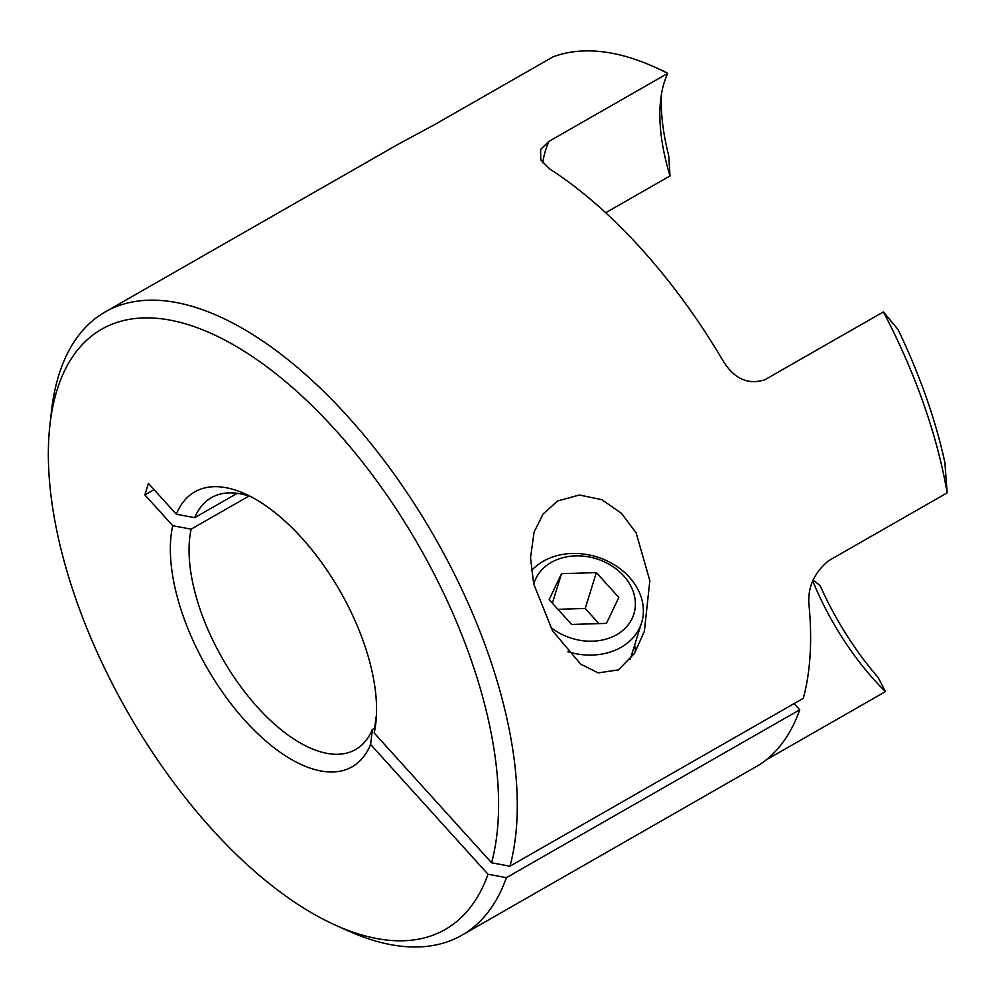 <?xml version="1.0" encoding="UTF-8"?>
<svg xmlns="http://www.w3.org/2000/svg" width="997" height="997" viewBox="0 0 997 997"><rect width="100%" height="100%" fill="white"/><g stroke="black" fill="none" stroke-linecap="round" stroke-linejoin="round"><path stroke-width="1.5" d="M172.743 525.706L191.137 529.145A145.126 70.351 -119.8 0 0 227.328 666.719A145.126 70.351 -119.8 0 0 329.371 753.757A145.126 70.351 -119.8 0 0 355.605 749.532A145.126 70.351 -119.8 0 0 372.355 729.492L370.61 744.46A158.386 76.794 60.2 0 1 323.489 771.416A158.386 76.794 60.2 0 1 211.887 676.041A158.386 76.794 60.2 0 1 172.743 525.706L144.877 494.886L148.441 483.408L176.307 514.228A158.386 76.794 60.2 0 1 244.926 493.789A158.386 76.794 60.2 0 1 375.881 722.626A158.386 76.794 60.2 0 1 374.174 732.982L491.571 862.779A345.797 167.646 -119.8 0 0 410.951 532.423A345.797 167.646 -119.8 0 0 164.218 319.152A345.797 167.646 -119.8 0 0 49.85 425.694L51.346 412.122A359.07 174.076 60.2 0 1 105.184 311.936A359.07 174.076 60.2 0 1 170.101 301.493A359.07 174.076 60.2 0 1 426.392 523.101A359.07 174.076 60.2 0 1 509.941 866.206L803.295 698.324A359.07 174.076 60.2 0 0 809.041 605.378C807.371 587.894 813.864 573.026 828.495 560.788L947.15 492.879A359.07 174.076 -119.8 0 0 883.417 311.911L764.761 379.807C747.738 385.129 733.705 378.586 722.688 360.191A359.07 174.076 60.2 0 0 549.783 169.004L540.785 159.931L540.598 149.438L549.035 141.312A173.154 83.947 -119.8 0 0 542.68 162.823M382.698 939.535A345.797 167.646 -119.8 0 0 488.007 874.257L506.376 877.672A359.07 174.076 60.2 0 1 461.873 935.223A359.07 174.076 60.2 0 1 396.956 945.667A359.07 174.076 60.2 0 1 348.215 930.899L335.752 925.303A345.797 167.646 -119.8 0 0 382.698 939.535M49.85 425.694A345.797 167.646 -119.8 0 0 335.752 925.303M605.678 212.747L670.009 175.933L668.738 155.731A186.414 90.378 -119.8 0 1 661.522 93.793M557.647 500.968L543.191 513.866L534.08 532.074L530.529 557.772L533.707 584.055L552.475 630.652L580.653 664.139L598.237 672.9L618.476 669.859L634.491 653.396L644.386 631.226L649.832 580.653L636.136 532.909L621.455 513.305L601.839 499.696L579.332 494.998L557.647 500.968M374.174 732.982L375.919 718.027A145.126 70.351 -119.8 0 0 376.43 715.485M251.356 496.93A145.126 70.351 -119.8 0 0 237.685 493.403A145.126 70.351 -119.8 0 0 211.451 497.628A145.126 70.351 -119.8 0 0 194.702 517.667L176.307 514.228M670.009 175.933A173.154 83.947 60.2 0 1 660.612 100.286A173.154 83.947 60.2 0 1 667.703 73.404A359.07 174.076 -119.8 0 0 654.456 66.986A359.07 174.076 -119.8 0 0 605.715 52.205A359.07 174.076 -119.8 0 0 552.861 56.954L434.206 124.862L399.436 143.543L105.184 311.936M664.812 71.647L667.703 73.404L549.035 141.312M506.376 877.672L799.731 709.802L794.098 703.583M799.731 709.802A359.07 174.076 60.2 0 1 759.552 764.699L461.873 935.223M509.941 866.206L491.571 862.779M191.137 529.145L248.914 496.082M144.877 494.886L154.061 489.627M813.103 579.942L820.157 585.688A186.414 90.378 -119.8 0 0 878.17 677.536L885.411 691.644L766.755 759.54A173.154 83.947 -119.8 0 1 766.693 759.477M883.417 311.911L897.973 329.434A345.797 167.646 60.2 0 1 944.907 462.695L947.15 492.879M488.007 874.257L370.61 744.46M237.211 493.341L194.702 517.667M374.735 728.134L372.355 729.492M635.401 651.913A67.372 53.713 17.3 0 0 634.653 645.071M885.411 691.644A173.154 83.947 60.2 0 1 812.717 580.877M550.332 626.926A52.243 41.65 17.3 0 0 616.682 634.678A52.243 41.65 17.3 0 0 623.648 575.83A52.243 41.65 17.3 0 0 551.291 562.383A52.243 41.65 17.3 0 0 533.744 584.242M531.376 570.795A62.2 49.576 -162.7 0 1 543.278 561.236A62.2 49.576 -162.7 0 1 614.813 565.112A62.2 49.576 -162.7 0 1 641.607 622.714A62.2 49.576 -162.7 0 1 621.131 647.302A62.2 49.576 -162.7 0 1 567.467 651.602M571.617 624.458L606.463 623.374L618.825 597.44L596.356 572.602L561.51 573.686L549.148 599.621L571.617 624.458M552.363 603.173L561.51 573.686M598.923 623.611L585.214 608.457L557.921 609.317M585.214 608.457L596.356 572.602M665.111 71.759L654.456 66.986M641.607 622.714L630.179 659.491"/></g></svg>
